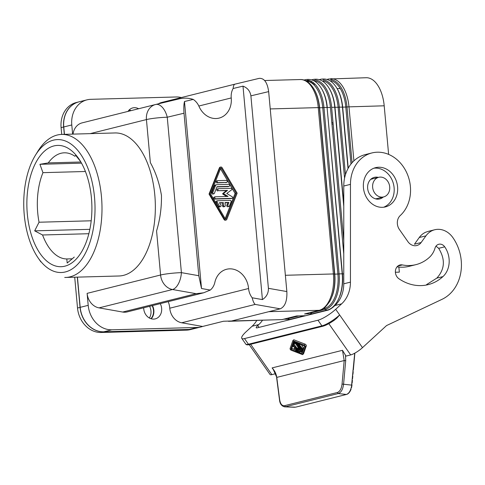 <?xml version="1.0" encoding="UTF-8"?>
<svg xmlns="http://www.w3.org/2000/svg" width="485" height="485" viewBox="0 0 485 485"><rect width="100%" height="100%" fill="white"/><g stroke="black" fill="none" stroke-linecap="round" stroke-linejoin="round"><path stroke-width="0.73" d="M77.303 277.135L80.055 307.375A25.281 21.201 -104 0 0 103.675 331.843L189.047 329.497A25.281 21.201 76 0 0 192.697 329.018A25.281 21.201 76 0 1 189.18 329.461L197.195 327.46L111.823 329.806A25.281 21.201 -104 0 1 88.203 305.338L87.112 293.364L160.583 275.001L156.57 230.939C160.026 219.559 161.65 207.725 161.456 195.431C159.419 183.203 155.721 172.272 150.356 162.633L146.434 119.577A15.168 1.503 -5.2 0 1 167.258 117.225A15.168 8.263 -103.4 0 0 155.721 104.469M88.846 233.715L42.571 234.982A53.089 28.433 -91.6 0 0 66.791 258.954L67.191 263.034L74.272 257.086M189.18 329.461L103.808 331.807A25.281 21.201 -104 0 1 80.189 307.344L77.436 277.129M79.334 101.771A25.281 21.201 76 0 0 63.771 126.967L64.444 134.345M233.121 88.506C233.4 85.772 234.067 84.305 235.122 84.117L259.251 78.346C264.234 78.079 267.368 82.499 268.66 91.61L250.897 95.854C250.121 91.083 247.489 87.846 242.997 86.142L233.121 88.506A15.168 12.719 -104 0 0 231.236 97.94A20.224 16.963 -104 0 1 219.075 118.11A20.224 16.963 -104 0 1 199.02 106.427A15.168 12.719 -104 0 0 193.242 99.419L184.488 101.51L201.511 288.52L198.795 275.71L181.402 272.643A15.168 7.736 100 0 1 172.508 289.515L196.146 293.68L122.681 312.043A15.168 12.719 -104 0 0 127.24 311.897M64.305 134.351L63.638 126.997A25.281 21.201 -104 0 1 78.473 101.983M331.819 122.669L333.019 122.638M223.603 206.834A1.012 0.849 76 0 1 222.536 205.87L222.257 202.863L223.33 202.597L219.456 202.706L220.917 205.173A1.012 0.849 76 0 1 219.529 206.216L217.195 202.263A1.012 0.849 76 0 1 217.795 200.742L230.205 200.402A1.012 0.849 76 0 1 231.078 201.881L229.478 205.943A1.012 0.849 76 0 1 227.908 204.985L228.908 202.445L225.034 202.548L225.307 205.555A1.012 0.849 76 0 1 223.603 205.604L223.33 202.597M81.516 163.154L39.922 164.3L42.953 172.66A53.089 28.433 -91.6 0 0 37.733 212.891A53.089 28.433 -91.6 0 0 39.049 222.221L34.671 230.848L42.571 234.982M85.415 171.496L42.953 172.66M226.628 196.48L222.973 194.236A0.503 0.424 76 0 1 222.894 193.369L226.453 190.696L227.526 190.429L223.961 193.103A0.503 0.424 76 0 0 224.04 193.97L228.071 196.437L215.461 196.789A1.012 0.849 76 0 0 215.643 198.789L232.091 198.341A0.806 0.673 76 0 0 232.297 196.843L226.774 193.46L231.654 189.793A0.806 0.673 76 0 0 231.181 188.319L218.674 188.659A1.012 0.849 76 0 0 218.856 190.666L227.526 190.429M158.462 103.814A15.168 12.719 -104 0 1 161.541 102.505L235.079 84.123M91.198 220.79L39.049 222.221M217.013 186.695L214.406 193.297A1.012 0.849 76 0 1 212.836 192.339L215.443 185.737A2.025 1.697 76 0 1 216.522 184.737A2.025 1.697 76 0 1 216.831 184.694L228.744 184.367A1.012 0.849 76 0 1 228.926 186.373L217.013 186.695M122.681 312.043L99.043 307.878L172.508 289.515A15.168 12.719 -104 0 1 160.583 275.001A15.168 1.503 174.8 0 1 181.402 272.643L167.258 117.225L184.009 113.217L198.795 275.71M118.201 275.995A71.544 38.315 -91.6 0 0 123.457 275.371A71.544 38.315 -91.6 0 0 155.097 198.826A71.544 38.315 -91.6 0 0 114.624 132.969M220.687 168.265L210.557 193.909L225.295 218.868A0.503 0.424 76 0 0 226.034 218.85L236.165 193.206L221.427 168.24A0.503 0.424 76 0 0 220.687 168.265M27.324 214.073A60.673 32.495 -91.6 0 0 48.924 262.743A60.673 32.495 -91.6 0 0 81.474 252.042A60.673 32.495 -91.6 0 0 91.441 198.044A60.673 32.495 -91.6 0 0 79.601 159.953A60.673 32.495 -91.6 0 0 42.813 152.763A60.673 32.495 -91.6 0 0 27.324 214.073M89.852 229.332L34.671 230.848M313.734 313.704L304.586 313.959L319.215 310.303L268.805 311.685L280.227 308.83C285.034 306.653 287.247 300.894 286.853 291.564L268.411 288.314C268.514 293.158 266.52 296.917 262.421 299.591L252.17 297.784A15.168 12.719 -104 0 1 248.575 288.502L169.768 308.205A20.224 16.963 76 0 0 168.24 301.646M280.227 308.83L255.171 304.416C254.007 303.428 253.006 301.221 252.17 297.784M197.195 327.46A25.281 21.201 76 0 0 201.045 326.932A25.281 21.201 76 0 0 202.609 326.466L223.488 321.246L231.539 321.003L268.805 311.685M255.171 304.416L181.699 322.78L202.609 326.466M181.699 322.78A15.168 12.719 -104 0 1 169.768 308.205M99.043 307.878A15.168 12.719 -104 0 1 87.112 293.364M160.25 303.64A10.603 8.894 -104 0 1 155.479 318.821A10.603 8.894 -104 0 1 153.642 319.1A10.603 8.894 -104 0 1 143.681 307.787M216.728 201.008A1.012 0.849 76 0 0 216.122 202.53L218.462 206.483A1.012 0.849 76 0 0 219.384 206.95M222.124 167.719L237.153 193.175L226.816 219.329A1.516 1.273 76 0 1 224.603 219.39L209.569 193.933L219.905 167.786A1.516 1.273 76 0 1 222.124 167.719M228.435 321.312L282.331 319.566A2.528 2.122 -104 0 1 281.943 319.615L296.571 315.959L305.72 315.711M226.453 190.696L218.856 190.666M214.394 197.055A1.012 0.849 76 0 0 214.576 199.056L215.643 198.789M184.009 113.217C183.645 108.137 183.809 104.233 184.488 101.51M201.511 288.52L210.278 290.066L203.651 292.794L196.146 293.68M248.575 288.502A20.224 16.963 -104 0 0 226.616 269.26A20.224 16.963 -104 0 0 214.849 282.367A15.168 12.719 -104 0 1 210.278 290.066M262.421 299.591L242.997 86.142M220.275 167.149A1.516 1.273 76 0 0 219.372 167.919L209.035 194.067L224.064 219.523A1.516 1.273 76 0 0 225.731 220.111M103.675 331.843L101.141 332.474L186.507 330.133A25.281 21.201 76 0 0 190.011 329.685M333.134 123.911L331.958 124.202M307.92 81.322A30.64 16.411 -91.6 0 1 322.749 107.688L319.621 107.779L334.759 274.122L337.893 274.037L322.749 107.688L323.944 107.549L339.082 273.898L342.21 273.813A31.549 16.896 88.4 0 1 337.73 300.658C334.547 306.15 331.061 309.278 327.278 310.036L312.655 313.692A2.528 2.122 -104 0 1 312.267 313.746A2.528 2.122 -104 0 1 310.63 312.989L310.267 312.582M129.271 109.883A10.87 9.118 -104 0 1 130.95 110.665M212.818 194.061A1.012 0.849 76 0 1 211.763 192.606L214.376 186.004L215.443 185.737M225.058 202.791L227.841 202.712L226.834 205.252A1.012 0.849 76 0 0 227.889 206.707M24.25 214.837A66.487 35.605 -91.6 0 0 38.224 258.068A66.487 35.605 -91.6 0 0 78.073 263.888A66.487 35.605 -91.6 0 0 94.514 197.274A66.487 35.605 -91.6 0 0 70.865 143.954A66.487 35.605 -91.6 0 0 35.205 155.6A66.487 35.605 -91.6 0 0 24.25 214.837M64.711 277.462A71.544 38.315 -91.6 0 0 70.101 276.838A71.544 38.315 -91.6 0 0 101.45 196.492A71.544 38.315 -91.6 0 0 61.177 134.442A71.544 38.315 -91.6 0 0 57.2 135.042A71.544 38.315 -91.6 0 0 36.951 152.811M327.624 79.631A2.528 2.122 -104 0 1 328.581 79.025L366.211 77.727A32.362 17.327 88.4 0 1 384.199 105.803L388.624 154.4M398.876 267.065L399.337 272.146L395.39 272.255M80.862 162.008L48.257 162.905A53.089 28.433 -91.6 0 1 63.347 152.872A53.089 28.433 -91.6 0 1 74.884 156.249L75.678 155.358L80.455 161.323M72.307 258.802L66.791 258.954M63.638 126.997L61.098 127.634L61.716 134.418M74.714 277.208L77.515 308.011A25.281 21.201 -104 0 0 101.141 332.474M228.156 186.561A1.012 0.849 76 0 1 227.859 186.64L216.916 186.937M330.23 300.524L330.049 300.87C325.962 307.096 322.483 310.218 319.597 310.248L304.968 313.904A2.528 2.122 -104 0 1 304.586 313.959M268.66 91.61L286.853 291.564M250.897 95.854L268.411 288.314M217.056 182.918L226.592 182.415L218.123 182.651A1.012 0.849 76 0 1 217.801 180.662L216.722 180.935A1.012 0.849 76 0 0 217.056 182.918L218.123 182.651M226.592 182.415A1.012 0.849 76 0 0 226.41 180.414L217.941 180.644A1.012 0.849 76 0 0 217.801 180.662M231.26 198.547A0.806 0.673 76 0 1 231.024 198.607L214.576 199.056M129.022 110.131A10.615 8.906 -104 0 1 130.489 110.78M152.46 305.592A10.87 9.118 -104 0 1 151.223 318.784M128.028 111.392A10.603 8.894 -104 0 1 133.139 107.822A10.603 8.894 -104 0 1 134.4 107.682A10.603 8.894 -104 0 1 138.625 108.743M227.841 202.712L228.908 202.445M152.114 305.677A10.615 8.906 -104 0 1 150.89 318.681M388.115 181.899A10.112 8.481 -104 0 1 383.496 196.952A10.112 8.481 -104 0 1 374.244 192.321A10.112 8.481 -104 0 1 378.5 177.358A10.112 8.481 -104 0 1 388.115 181.899M215.479 184.997A2.025 1.697 76 0 0 214.376 186.004M72.623 134.121L71.786 124.96A25.281 21.201 76 0 1 87.197 99.801A25.281 21.201 76 0 1 90.847 99.322L176.219 96.976A25.281 21.201 76 0 1 181.354 97.558M82.104 122.875A15.168 12.719 76 0 0 73.041 134.109M371.819 179.032A10.112 8.481 76 0 0 370.558 179.523M375.378 198.802A10.112 8.481 76 0 0 376.815 198.626M225.155 218.632L235.098 193.473L220.499 168.744M235.098 193.473L236.165 193.206M149.574 306.314A10.615 8.906 -104 0 1 149.374 318.008M61.098 127.634A25.281 21.201 -104 0 1 76.309 102.523L78.849 101.886M222.257 202.863L219.596 202.936M217.607 188.926A1.012 0.849 76 0 0 217.789 190.932M39.922 164.3L48.257 162.905M209.035 194.067L209.569 193.933M313.455 82.893A2.528 2.122 76 0 0 312.849 83.475L312.795 83.553M155.673 104.481L178.741 98.97C183.615 97.746 188.447 97.897 193.242 99.419M317.966 320.215L244.495 338.578L248.447 344.229L321.919 325.865L317.966 320.215A15.168 3.425 -35 0 0 335.687 309.297L341.616 303.852A30.337 25.444 -104 0 0 350.443 282.137L350.461 184.361A35.393 29.682 -104 0 1 371.595 153.03A35.393 29.682 -104 0 1 406.745 172.769A35.393 29.682 -104 0 1 400.264 215.534A10.112 8.481 -104 0 0 399.44 229.55L407.909 241.657A10.106 8.475 -104 0 0 416.827 245.525L416.821 245.525A10.106 8.475 -104 0 0 421.125 242.536L425.939 235.856A20.606 17.284 76 0 1 434.712 229.757A20.606 17.284 76 0 1 452.893 237.644A40.831 34.247 -104 0 1 442.017 299.33L386.539 325.574L362.489 347.654A10.112 2.286 145 0 1 350.679 354.929L346.005 356.099L342.489 350.309L344.186 360.543L342.052 384.065C341.446 388.746 339.894 391.553 337.39 392.48L284.556 405.684C282.04 406.012 280.409 404.005 279.651 399.664L276.765 377.397L344.186 360.543L345.708 360.688L345.496 355.081M350.461 184.361L343.78 186.028A35.393 29.682 -104 0 1 365.247 154.612L371.928 152.939M299.112 351.898L299.621 351.964L298.839 349.267L301.5 351.492L301.779 351.231L297.644 345.32L297.038 345.011L297.111 345.453L299.979 349.552L297.82 347.872L298.378 349.952L293.595 343.683L299.112 351.898M298.226 344.35A1.012 0.503 -132.6 0 0 297.469 343.719L294.674 342.64L294.898 343.404L297.693 344.483L302.24 350.425L298.226 344.35L298.93 343.707M273.322 369.564L272.121 367.897C274.686 370.685 276.232 373.85 276.765 377.397L273.34 369.594M249.338 344.617A1.012 0.849 -104 0 1 248.447 344.229A15.168 3.425 145 0 1 245.719 344.011C246.144 344.859 247.35 345.065 249.338 344.617L322.81 326.253A1.012 0.849 76 0 1 321.919 325.865A15.168 3.425 -35 0 0 339.633 314.953L336.808 318.178L334.092 320.33M250.66 344.289L271.867 374.626A10.112 2.286 145 0 1 270.048 374.481L249.199 344.653M428.485 231.315L425.757 232.2A20.606 17.284 76 0 0 419.258 237.523L425.939 235.856M415.936 264.64L409.261 266.307A42.807 35.902 -104 0 1 397.045 266.835M343.78 186.028L343.762 283.804A30.337 25.444 -104 0 1 334.935 305.526L333.856 306.514A5.056 1.14 -35 0 1 327.951 310.151L257.153 327.848A5.056 1.14 -35 0 1 256.213 327.708A5.056 1.14 -35 0 1 257.717 325.55L258.796 324.556L252.115 326.229A30.337 25.444 -104 0 0 256.717 320.536M421.125 242.536L414.445 244.204L419.258 237.523M354.717 353.171L351.619 385.12L342.052 384.065M295.644 350.012L291.812 348.272L294.062 341.822M302.331 352.595L300.057 351.716M302.804 350.697L302.585 350.109M300.379 351.261L300.457 350.625M298.245 347.484L295.577 343.665M303.622 348.339L301.252 344.599M302.24 350.425L303.21 349.533L303.004 348.909M302.046 348.921L302.658 349.224L302.585 348.788L299.172 344.477L302.046 348.921M271.867 374.626L275.607 373.692M302.598 354.644L303.568 353.753L306.302 345.884A1.267 0.624 -132.6 0 0 306.029 344.926A1.267 0.624 -132.6 0 0 305.083 344.138L293.795 339.773L292.825 340.664L304.113 345.029A1.267 0.624 -132.6 0 1 305.059 345.817A1.267 0.624 -132.6 0 1 305.332 346.775L302.598 354.644L291.309 350.279A1.267 0.624 -132.6 0 1 290.363 349.491A1.267 0.624 -132.6 0 1 290.085 348.533L292.825 340.664M304.58 346.144L301.943 353.711L290.842 349.164L293.48 341.598L304.58 346.144M295.795 350.073L296.868 350.491L295.589 348.66L294.789 348.861L294.165 348.084L295.025 347.848L293.746 346.017L293.449 346.824L292.728 346.138L293.183 344.883L297.893 351.055L297.735 351.504L296.014 350.843L295.565 350.085L296.268 349.637M352.91 370.922L353.183 371.68M402.374 264.925A7.584 6.36 -104 0 0 399.967 264.98L399.973 264.98A7.584 6.36 -104 0 0 395.402 271.048A7.584 6.36 -104 0 0 398.906 278.736A46.772 39.224 -104 0 0 428.188 284.628L428.188 284.628A46.772 39.224 -104 0 0 442.944 276.602A21.492 18.024 -104 0 0 444.703 246.823A6.705 5.62 -104 0 0 438.786 244.258A6.705 5.62 -104 0 0 435.021 248.126A22.583 18.939 -104 0 1 429.449 257.292A42.807 35.902 -104 0 1 416.518 264.489A42.807 35.902 -104 0 1 402.374 264.925L397.833 266.065M262.427 320.379A30.337 25.444 -104 0 1 258.796 324.556M373.899 168.198A20.224 16.963 -104 0 1 389.976 176.267A20.224 16.963 -104 0 1 384.181 207.004M378.355 177.395A11.125 9.33 76 0 0 374.184 177.395A11.125 9.33 76 0 0 369.922 194.679A11.125 9.33 76 0 0 379.658 198.959A11.125 9.33 76 0 0 383.259 197.013M426.618 284.568L436.797 278.135C444.86 269.351 445.485 259.414 438.676 248.326L435.991 246.162M244.495 338.578A15.168 3.425 145 0 1 241.882 338.488A15.168 3.425 145 0 1 246.186 331.673L252.115 326.229M284.677 406.842L294.619 407.273M350.74 389.613L350.995 388.449C349.921 391.85 348.363 393.85 346.314 394.457L338.263 393.541C341.113 392.523 342.883 389.413 343.574 384.211L345.708 360.688M367.569 199.159A20.224 16.963 -104 0 1 375.608 167.658A20.224 16.963 -104 0 1 393.45 175.4A20.224 16.963 -104 0 1 385.636 206.84A20.224 16.963 -104 0 1 367.569 199.159M352.516 375.293L352.789 376.045M352.546 374.947L352.801 374.281M350.995 388.449L351.443 387.424M351.819 385.108L351.079 388.133M295.638 407.164L346.539 394.438L295.638 407.164L284.598 406.842C281.573 406.078 279.875 403.75 279.505 399.858L279.651 399.664M351.722 384.029L351.995 384.781M337.39 392.48L338.263 393.541L285.429 406.751L284.556 405.684M352.941 370.582L353.195 369.909M351.752 383.683L352.007 383.017M352.116 379.658L352.395 380.416M352.146 379.318L352.401 378.646M231.236 97.94L198.838 106.033M222.536 205.87L223.603 205.604M323.283 80.898A30.64 16.411 -91.6 0 1 338.118 107.27L334.759 107.252A31.549 16.896 -91.6 0 0 329.012 88.106C324.774 81.195 319.512 78.309 313.219 79.449A2.528 2.122 76 0 0 312.904 79.558M313.504 80.589L315.244 80.158M307.848 81.304L309.957 80.783M289.994 319.36A2.528 2.122 -104 0 1 287.987 318.645L298.996 315.893M222.894 193.369L223.961 193.103M315.602 81.11A30.64 16.411 -91.6 0 1 330.437 107.482L327.302 107.567A30.64 16.411 -91.6 0 0 321.725 88.967L321.331 88.319C317.093 81.407 311.831 78.522 305.532 79.661A2.528 2.122 76 0 0 305.223 79.77M305.823 80.801L307.557 80.364M218.462 206.483L219.529 206.216M352.074 162.73L346.993 106.918L384.199 105.803M353.904 160.844L348.988 106.767A32.362 17.327 88.4 0 0 330.812 78.703M281.943 319.615L231.539 321.003M216.122 202.53L217.195 202.263M111.823 329.806L103.808 331.807M222.973 194.236L224.04 193.97M186.507 330.133L189.047 329.497M211.763 192.606L212.836 192.339M343.78 203.961L334.989 107.355A30.64 16.411 -91.6 0 0 329.406 88.761L329.012 88.106M226.834 205.252L227.908 204.985M309.939 82.007A2.528 2.122 76 0 0 310.376 81.953L311.952 81.747M310.63 312.989L325.259 309.333A2.528 2.122 -104 0 0 327.399 310.006M343.78 206.386L334.759 107.252L331.625 107.337A31.549 16.896 -91.6 0 0 315.305 80.019M80.055 307.375L77.515 308.011M227.859 186.64L228.926 186.373M310.588 82.335L312.231 81.923M285.374 275.28L333.389 273.958A32.362 17.327 88.4 0 1 319.215 310.303A2.528 2.122 76 0 0 319.603 310.248M330.691 308.606L331.219 308.472M345.459 174.691L339.306 107.13L338.118 107.27L344.568 178.165M231.024 198.607L232.091 198.341M348.036 168.519L342.44 107.039A31.549 16.896 -91.6 0 0 337.469 89.252A31.549 16.896 -91.6 0 0 336.075 86.924M322.986 79.807A31.549 16.896 -91.6 0 1 339.306 107.13L342.671 107.143A30.64 16.411 -91.6 0 0 337.845 89.864M332.261 296.014A30.64 16.411 88.4 0 0 334.759 274.122L333.389 273.958L318.251 107.609L270.236 108.931M314.795 90.501A30.64 16.411 -91.6 0 1 319.621 107.779L318.251 107.609A32.362 17.327 -91.6 0 0 300.227 79.54M224.064 219.523L224.603 219.39M310.667 82.377L312.304 81.971M220.614 168.447L221.427 168.24M307.617 80.225A31.549 16.896 -91.6 0 1 323.944 107.549L327.072 107.464A31.549 16.896 -91.6 0 0 322.107 89.676A31.549 16.896 -91.6 0 0 320.712 87.342M348.224 168.174L342.671 107.143L345.799 107.058L350.988 164.027M219.372 167.919L219.905 167.786M331.625 107.337L343.768 240.79M88.203 305.338L80.189 307.344M178.856 98.94L155.564 104.511A15.168 12.719 76 0 0 146.434 119.577L90.186 133.636M63.771 126.967L71.786 124.96M225.41 219.002L226.034 218.85M330.97 80.686A30.64 16.411 -91.6 0 1 345.799 107.058L346.993 106.918A31.549 16.896 -91.6 0 0 330.667 79.595M323.01 308.812L324.465 308.448L325.259 309.333A31.549 16.896 88.4 0 0 339.082 273.898L337.893 274.037A30.64 16.411 88.4 0 1 324.465 308.448M343.762 273.97L342.21 273.813L327.072 107.464L342.44 273.916A30.64 16.411 88.4 0 1 339.943 295.801M329.648 301.591A31.549 16.896 88.4 0 0 330.812 299.336A31.549 16.896 88.4 0 0 334.529 274.025L319.391 107.676A31.549 16.896 -91.6 0 0 313.643 88.531C309.63 82.347 305.168 79.346 300.263 79.54L264.634 80.516M330.437 107.482L343.768 253.982M312.849 83.475L313.94 83.202M336.899 88.234L336.693 87.894C332.461 80.983 327.193 78.097 320.9 79.237A2.528 2.122 76 0 0 320.591 79.346M312.528 83.62L313.995 83.256M297.911 343.313L297.469 343.719M272.121 367.897L342.489 350.309M328.83 323.665L350.679 354.929M335.687 309.297L362.489 347.654M350.443 282.137L343.762 283.804M302.749 350.34L301.779 351.231M300.591 351.073L299.621 351.964M294.862 343.386L294.207 343.986M300.361 344.259L299.785 344.78M298.463 347.381L297.935 347.866M303.555 347.897L302.585 348.788M295.123 342.234L294.674 342.64M298.53 347.478L298.039 347.927M298.032 344.968L297.644 345.32M305.083 344.138L304.113 345.029M306.302 345.884L305.332 346.775M292.055 348.624L291.085 349.515M291.812 348.272L290.842 349.164M298.275 350.703L297.893 351.055M294.171 344.835L293.789 345.187M293.813 344.326L293.237 344.853M293.958 346.332L293.486 346.769M294.795 347.527L294.225 348.054M303.137 349.097L302.167 349.988M259.002 327.387L257.717 325.55M444.703 246.823L438.676 248.326M442.944 276.602L436.797 278.135M341.616 303.852L334.935 305.526M282.331 319.566L296.953 315.911M313.219 79.449L311.643 79.843M309.048 80.492L306.526 81.122M305.532 79.661L303.956 80.055M219.396 206.943L220.469 206.677M259.299 78.34L235.098 84.123M215.31 196.807L214.237 197.074M227.865 206.713L228.938 206.446M216.571 201.026L217.644 200.76M38.224 258.068L40.885 261.906M321.531 88.652L321.725 88.967M223.633 206.828L224.7 206.561M65.614 277.456L118.971 275.989M212.794 194.067L213.867 193.8M190.356 329.606L192.897 328.969M291.588 318.96L292.115 319.112M225.476 220.214L226.01 220.081M215.455 185.003L216.522 184.737M313.54 82.874L312.037 83.25M220.178 167.167L220.711 167.034M228.011 186.616L229.084 186.349M201.045 326.932L193.03 328.939M337.123 88.622L340.27 88.537M218.517 188.683L217.45 188.95M231.145 198.589L232.218 198.323M283.907 319.172L290.012 319.354L304.641 315.699M225.677 182.663L226.75 182.396M378.724 177.298L372.05 178.971M314.044 89.179L313.643 88.531M338.093 299.985L337.73 300.658M310.376 81.953L310.018 82.044M328.581 79.025L327.005 79.419M320.9 79.237L319.324 79.631M315.007 84.214L313.607 84.566M155.564 104.511L82.092 122.875M127.234 311.897L203.512 292.831M78.982 101.85L86.997 99.849M37.842 151.308L35.399 155.285M376.954 198.589L383.629 196.922M115.042 132.957L61.686 134.424M354.868 353.11L353.341 369.982M279.505 399.858L276.62 377.591M302.81 350.691L301.84 351.583M300.567 351.255L299.597 352.146M293.601 343.683L294.571 342.792M299.172 344.477L299.694 343.998M294.965 342.174L294.443 342.652M298.79 346.981L297.82 347.872M297.038 345.011L298.008 344.12M303.628 348.333L302.658 349.224M296.535 349.194L295.565 350.085M298.487 351.013L297.966 351.492M294.152 343.992L293.183 344.883M293.971 346.345L293.449 346.824M295.135 347.193L294.165 348.084M428.152 231.393L434.712 229.757M322.81 326.253C326.102 325.332 330.127 323.186 334.88 319.803M245.719 344.011L241.772 338.36M346.539 394.438C348.327 393.984 349.837 392.274 351.061 389.297M351.589 387.503L351.995 384.835M353.183 371.734L352.947 374.353M352.152 383.089L352.389 380.47M352.789 376.099L352.546 378.718"/></g></svg>
